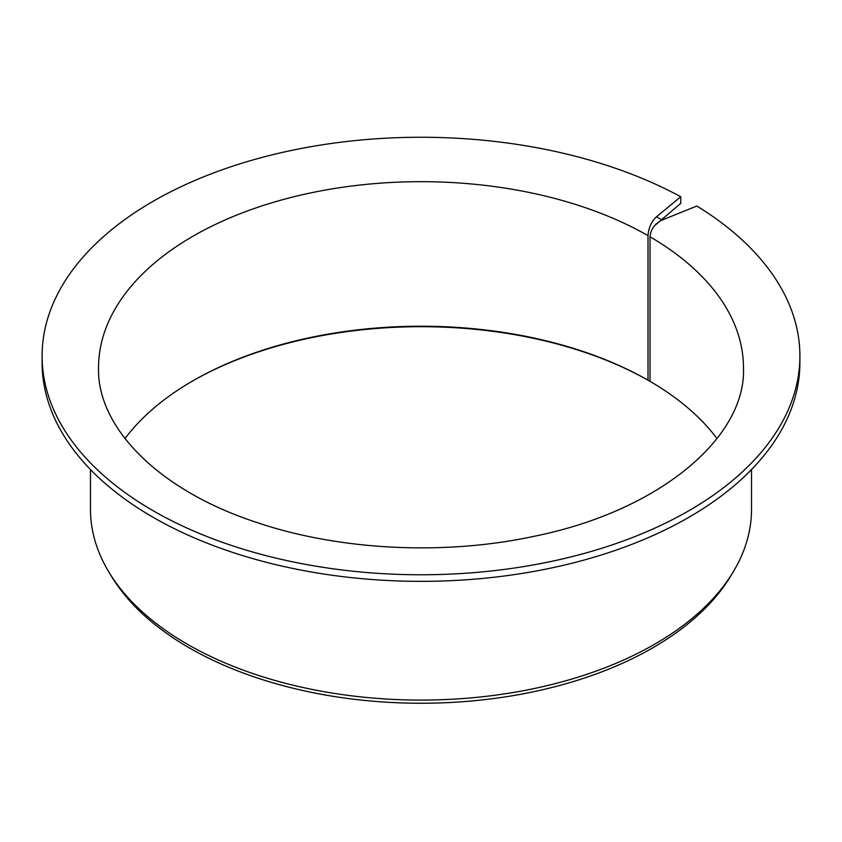 <?xml version="1.0" encoding="UTF-8"?>
<svg xmlns="http://www.w3.org/2000/svg" width="842" height="842" viewBox="0 0 842 842"><rect width="100%" height="100%" fill="white"/><g stroke="black" fill="none" stroke-linecap="round" stroke-linejoin="round"><path stroke-width="1.26" d="M717.016 438.566A322.465 186.177 180 0 0 650.024 381.342L650.024 236.791C650.761 229.266 654.781 223.698 662.075 220.067L656.455 216.826C651.35 221.709 648.529 227.982 648.014 235.634L648.014 380.184A322.465 186.177 180 0 0 192.976 380.763A322.465 186.177 180 0 0 124.984 438.566M654.539 225.719L680.778 203.343L680.778 196.765A378.9 218.752 180 0 0 270.777 155.181A378.9 218.752 180 0 0 42.1 356.008A378.9 218.752 180 0 0 421 574.77A378.9 218.752 180 0 0 799.9 356.008A378.9 218.752 180 0 0 696.818 206.027L662.075 220.067M192.292 381.163A324.402 187.292 180 0 1 649.14 380.837L648.014 380.184M799.9 356.008L799.9 362.597A378.9 218.752 180 0 1 421 581.348A378.9 218.752 180 0 1 42.1 362.597L42.1 356.008M680.778 196.765L656.455 216.826M751.527 469.541L751.527 509.252A330.527 190.829 180 0 1 733.045 572.171A330.527 190.829 180 0 1 421 700.081A330.527 190.829 180 0 1 108.955 572.171A330.527 190.829 180 0 1 90.473 509.252L90.473 469.541M733.045 572.171L730.488 576.391A327.822 189.271 180 0 1 421 703.249A327.822 189.271 180 0 1 111.512 576.391L108.955 572.171M649.14 380.837L650.024 380.11M650.024 236.791A322.465 186.177 180 0 1 743.465 367.859C746.286 436.872 660.338 510.883 534.028 536.322C443.923 555.762 338.673 550.384 256.105 522.24C157.38 489.802 96.946 426.673 98.535 367.859A322.465 186.177 180 0 1 296.942 196.007A322.465 186.177 180 0 1 648.014 235.634"/></g></svg>
